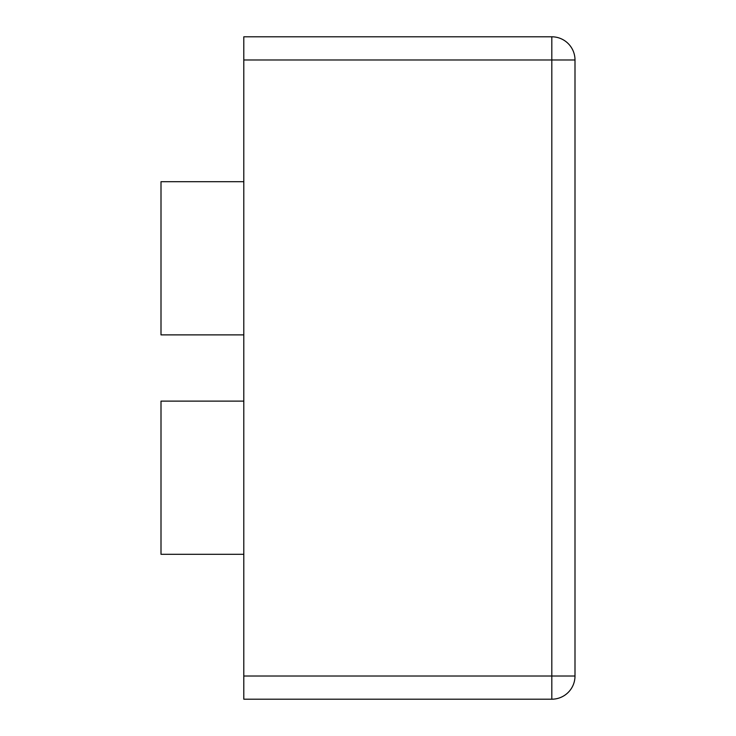 <?xml version="1.0" encoding="UTF-8"?>
<svg xmlns="http://www.w3.org/2000/svg" width="736" height="736" viewBox="0 0 736 736"><rect width="100%" height="100%" fill="white"/><g stroke="black" fill="none" stroke-linecap="round" stroke-linejoin="round"><path stroke-width="1.1" d="M243.8 181.7L161 181.7L161 334.88L243.8 334.88M243.8 401.12L161 401.12L161 554.3L243.8 554.3M551.816 699.2L243.8 699.2L243.8 676.016L575 676.016L575 59.984L551.816 59.984L551.816 699.2A23.184 23.184 0 0 0 575 676.016M551.816 36.8A23.184 23.184 0 0 1 575 59.984A23.184 23.184 0 0 0 551.816 36.8L551.816 59.984L243.8 59.984L243.8 36.8L551.816 36.8A23.184 23.184 0 0 1 568.21 43.59M243.8 676.016L243.8 59.984"/></g></svg>
